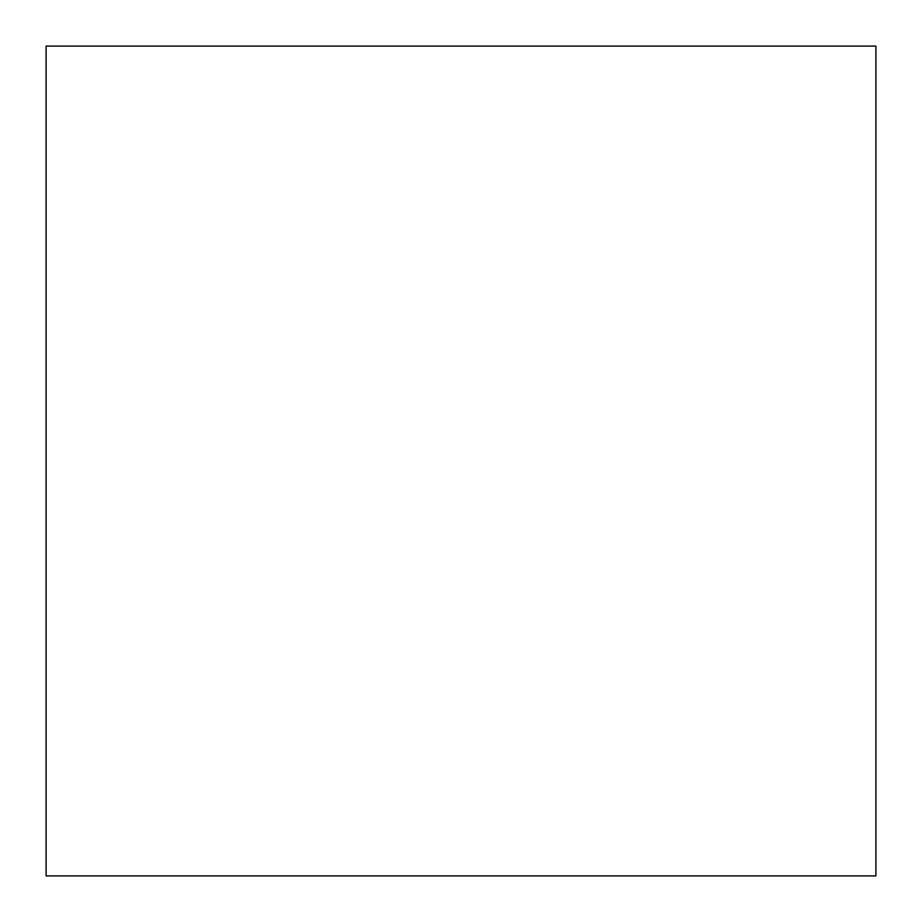<?xml version="1.0" encoding="UTF-8"?>
<svg xmlns="http://www.w3.org/2000/svg" width="922" height="922" viewBox="0 0 922 922"><rect width="100%" height="100%" fill="white"/><g stroke="black" fill="none" stroke-linecap="round" stroke-linejoin="round"><path stroke-width="1.38" d="M46.1 46.1L46.1 875.9L875.9 875.9L875.9 46.1L46.1 46.1"/></g></svg>
